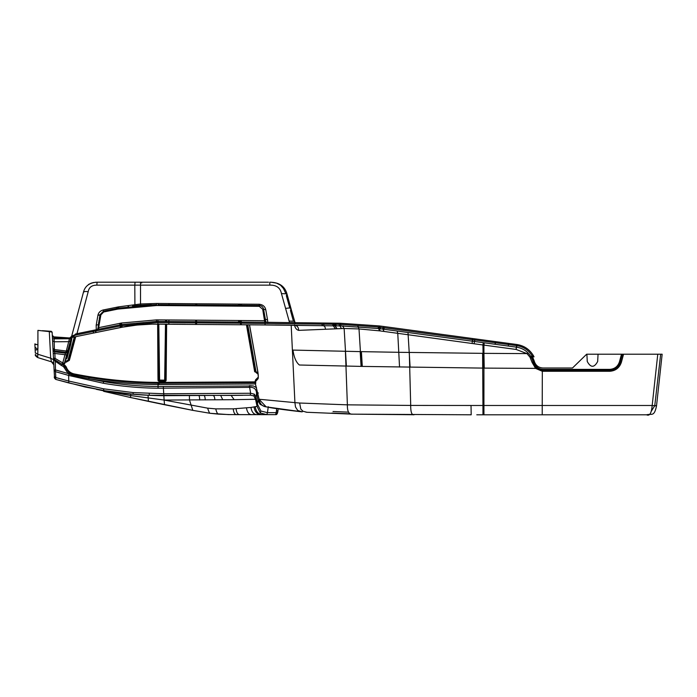 <?xml version="1.0" encoding="UTF-8"?>
<svg xmlns="http://www.w3.org/2000/svg" width="697" height="697" viewBox="0 0 697 697"><rect width="100%" height="100%" fill="white"/><g stroke="black" fill="none" stroke-linecap="round" stroke-linejoin="round"><path stroke-width="1.05" d="M54.906 358.859L55.08 358.171L53.486 358.171L54.906 358.859L54.244 359.399L53.486 358.171L54.279 360.523L53.486 358.214L53.016 349.354L54.488 351.846L53.068 350.303M586.883 354.215L587.266 361.499C590.734 367.85 594.201 367.85 597.669 361.499L598.052 354.215L586.647 354.215L572.49 367.999L542.963 367.999C538.598 367.728 535.723 365.516 534.329 361.377A21.276 21.25 180 0 0 534.242 361.063L531.497 356.829L532.308 356.829L530.731 356.402A0.897 0.897 0 0 0 531.497 356.829L530.731 356.402L531.497 356.829M534.033 356.829L532.308 356.829L532.238 355.984L530.731 356.402C527.324 351.201 522.628 348.134 516.66 347.193L516.886 345.642C523.491 346.697 528.605 350.138 532.238 355.984L533.588 355.984L534.033 356.829L533.588 356.829M516.704 345.616L516.608 347.184L516.886 344.51L516.625 345.607L383.777 327.729L383.751 326.51L495.454 341.617L495.245 344.292L516.66 347.193M533.588 355.984C529.825 349.519 524.257 345.703 516.886 344.51M532.525 356.829L534.242 361.063M533.196 359.669L532.36 359.661L530.731 356.402L530.992 356.829L530.025 357.23L526.976 353.606L516.137 349.45L483.927 345.093L483.927 353.362L526.976 353.606L527.925 352.848M383.751 326.51L379.9 326.004A307.028 189.079 -151.8 0 0 379.229 325.917L340.11 323.234L335.466 323.181L335.501 324.305L338.916 324.349A193.583 59.463 13.3 0 1 340.145 324.366L378.166 326.998A283.391 166.966 26.8 0 1 378.846 327.085L379.255 327.137A316.708 187.781 27 0 1 379.926 327.224L382.662 327.581L383.167 329.132L379.752 328.688A313.737 187.911 27.4 0 1 380.423 328.775L495.245 344.292M598.052 354.215L621.489 354.215L619.467 361.769C617.873 366.544 614.562 369.079 609.535 369.384L543.19 369.384C538.981 369.166 536.045 367.127 534.381 363.259L534.05 362.144A20.257 20.23 -0 0 0 533.763 361.063L532.9 361.273L532.36 359.661M532.9 361.273L533.179 362.301L532.099 362.431L530.025 357.23M543.19 369.384L543.19 370.229C538.589 369.994 535.383 367.772 533.553 363.546L533.179 362.301L534.05 362.144M534.381 363.259L533.553 363.546L536.324 367.607L535.575 368.382L532.099 362.431M518.402 347.515L516.947 347.237M383.707 326.501L384.239 329.28L383.733 327.721A388.412 1.725 7.6 0 1 382.697 327.581L382.662 327.581M495.454 341.617L516.808 344.501M67.67 351.088L65.666 353.196L67.435 351.985L70.397 340.938L68.794 341.678L54.209 341.774L54.105 338.847L52.467 338.847L52.284 335.318L53.8 337.705L68.646 338.751L54.105 338.847L54.105 336.886L68.707 337.906L68.646 338.751A1424.755 595.944 -176.4 0 0 69.256 338.794L69.325 337.949L68.707 337.906M621.489 354.215L622.404 354.215L620.33 361.952C618.596 367.136 614.998 369.898 609.535 370.229L609.535 369.384M484.276 342.811L483.927 345.093L482.934 344.963L483.282 342.671L474.448 341.478L474.657 339.927M543.181 371.292L543.19 370.229L609.535 370.229L609.535 371.292L543.181 371.292A11.379 11.37 -1.2 0 1 542.231 371.248L535.575 368.382L483.927 368.112L483.927 405.48L542.222 405.48L542.214 414.793L617.028 414.793M97.075 329.62L98.626 327.668L121.417 323.025L156.476 319.879L195.7 320.176L195.683 321.726L241.293 322.092L241.293 323.199L321.683 324.14A154.9 1.124 0.4 0 0 323.12 324.157L333.636 324.279A183.128 15.613 -2.9 0 0 333.976 324.288L335.501 324.305L336.433 325.874L339.822 325.917A190.638 58.531 13.4 0 1 341.033 325.935L377.669 328.435M34.85 343.935L36.645 344.51L34.876 344.449L34.85 343.935L35.312 352.848L38.143 354.346L50.698 358.223L51.439 361.804L53.835 364.845C54.026 363.503 53.233 362.501 51.439 361.804L37.716 357.57L37.865 348.979L36.479 349.946L35.155 349.859L35.32 353.057M119.736 323.347L120.05 324.88L75.45 334.002L75.224 335.187L70.711 337.705L121.234 327.372A87.604 87.569 -10.8 0 1 121.487 327.329A167.933 167.933 -9.7 0 1 121.992 327.233L136.507 325.081L151.929 324.131L241.275 324.767L241.293 323.199L240.57 323.199L240.578 320.533L241.301 320.533L241.293 322.092L265.069 322.284L265.069 324.968L322.746 325.708L321.683 324.14M42.378 330.692L51.29 331.31L42.378 330.692M472.261 341.182L472.47 339.631M537.5 368.513L536.376 367.65M474.448 341.478L474.126 343.76L380.187 330.927A202.165 89.364 -159.5 0 0 379.525 330.848L359.007 328.94L344.135 328.487L298.647 330.361C296.521 329.829 295.127 328.017 294.483 324.941M55.054 358.371L62.756 362.937L64.969 354.703L54.836 353.475L55.08 358.171M622.404 354.215L623.545 354.215L621.41 362.187C619.494 367.877 615.538 370.917 609.535 371.292M75.224 335.187L120.93 325.839A89.172 89.138 -10.8 0 1 121.191 325.787A168.726 168.726 -9.7 0 1 121.696 325.691L156.45 322.545L240.561 323.199L240.543 324.767L241.267 324.767L241.275 323.199L241.275 324.767L265.383 324.968M397.116 331.023L397.76 333.305L398.771 352.307L483.927 353.362L484.241 368.112M619.372 364.365L616.061 368.129M335.466 323.181L335.257 324.305L336.433 325.874M53.564 359.722L50.698 358.223L49.304 331.615L52.127 332.155L52.353 335.719L53.817 336.869L53.8 337.705M54.105 338.847L52.467 338.847L52.284 335.318L53.817 336.869L69.439 337.949L69.439 338.794L66.293 351.018L54.619 349.572L52.972 348.491L53.016 349.354M195.63 324.41L195.683 321.726L157.958 321.439L157.94 324.122L168.857 324.21L168.892 319.975M66.581 358.171L67.017 358.267L70.597 344.91A3.128 3.128 180 0 0 70.65 344.701L70.17 344.797A1.499 0.836 -75 0 0 70.214 344.623L71.608 337.522L70.214 344.623L66.746 357.282L65.44 359.434L65.309 361.63L66.189 361.865L69.36 360.349L75.738 336.677M49.234 331.171L49.304 331.615L37.917 330.378M37.908 348.979L37.917 330.814M126.81 326.379L122.245 327.181L121.958 325.647L122.245 327.181L123.587 326.928M121.417 323.025L121.705 324.558L156.468 321.43L156.476 319.879L156.45 322.545M127.046 326.344L136.168 325.116M136.385 325.098L145.612 324.358M151.179 324.149L152.443 324.122M153.671 324.114L154.115 324.105M154.961 324.105L156.18 324.114M379.421 328.644L378.846 327.085M157.914 324.122L157.958 322.554M71.373 337.566L65.44 359.434L66.746 357.282L66.546 358.275A0.897 0.897 -157.3 0 1 66.171 358.702L66.546 358.275A0.897 0.897 -157.3 0 0 66.59 358.162L70.092 344.78M218.701 324.593L240.543 324.767L240.57 323.199M379.525 330.848L378.671 328.557A207.427 90.052 -159.9 0 0 378.671 328.557A281.17 165.712 26.9 0 1 379.342 328.635L380.187 330.927M56.048 360.689L55.324 361.752L55.49 371.667L54.105 370.011L55.751 370.002L68.132 373.548L68.942 372.555L64.063 365.489A151.519 151.066 12.4 0 1 61.989 364.313L54.227 359.504L53.486 358.214L53.242 353.475L53.486 358.171M98.948 329.193L98.626 327.668L100.891 314.87L100.011 314.756L103.513 311.158L103.182 309.982L118.333 306.898L140.524 303.979L140.524 285.134A98.547 1.978 180 0 0 134.8 285.143L134.913 305.704L132.517 305.966M97.868 328.81L100.011 314.756L103.513 311.158L113.149 309.18M113.742 309.067L116.748 308.449M623.545 354.215L662.15 354.215L656.53 405.846L654.788 405.471C657.802 405.994 656.931 405.994 652.183 405.48C651.477 413.225 649.604 416.327 646.572 414.793L646.119 414.793M660.669 354.215L654.788 405.471M120.346 327.555L120.041 324.88L120.93 324.706L121.234 327.372L120.93 325.839M254.945 381.904L255.381 381.843L255.032 382.514L159.012 383.045C130.409 382.923 102.067 380.092 73.995 374.533C69.831 373.557 67.025 371.057 65.588 367.031L66.224 366.866L64.847 365.193L64.525 365.742L61.989 364.304L61.319 365.411A152.992 152.538 12.3 0 0 63.41 366.596L63.836 367.136L65.588 367.031L64.063 365.489L63.41 366.596M100.891 314.87L103.687 311.986L103.513 311.158L118.673 308.074M103.687 311.986L116.991 309.268L116.913 308.414M116.991 309.268L117.959 309.076L117.793 308.248L116.817 308.431L118.629 308.083L156.363 304.676M93.407 333.061L93.381 331.467M95.759 332.582L95.445 329.908M103.182 309.982C100.22 310.818 98.46 312.622 97.92 315.384L100.011 314.756L99.68 316.63M99.88 315.488L99.741 316.264M99.575 317.205L99.314 318.686M99.026 320.306L98.826 321.448M98.643 322.484L98.477 323.425M52.127 332.155L52.292 335.466L52.127 332.155L51.29 331.31L52.118 332.155M324.697 325.726L322.746 325.708A153.392 1.133 0.4 0 0 324.166 325.726L334.586 325.847A159.474 12.049 -2.4 0 0 334.917 325.856L336.189 325.865M34.876 344.449L35.007 346.914L37.464 349.606M98.268 324.602L96.186 325.22L97.92 315.384M71.53 336.773A0.897 0.784 -165 0 0 71.469 336.912L71.643 336.285L69.883 337.871L69.927 338.664L69.778 337.897A1.664 1.49 82.8 0 1 69.883 337.871A1.342 1.333 138.9 0 0 69.778 337.897L69.761 337.906M172.586 324.236L185.341 324.332M36.645 344.51L37.969 344.963L37.769 349.214M195.674 322.842L195.674 324.41L196.554 324.419L196.589 320.184L238.583 320.515L238.566 323.181M399.538 367.075L398.771 352.307L361.394 351.645A294.814 1.969 -179.1 0 1 360.445 351.619L292.975 350.086C294.003 357.43 296.147 362.405 299.396 365.01L361.342 366.395A316.56 8.05 0.3 0 0 362.283 366.413L483.927 368.112L483.613 353.353M121.191 325.787L121.487 327.329L120.616 327.503L121.487 327.329L120.616 327.503L120.302 325.961M71.521 337.54L70.118 344.666M88.475 284.55L89.495 283.906M90.776 283.296L93.694 282.477M95.027 282.302L95.559 282.259M96.108 282.233L96.717 282.215M358.023 326.614L359.007 328.94L361.342 366.395M52.284 335.301L52.563 340.685L54.209 341.774L54.427 350.905L65.91 352.307L66.293 351.018L67.888 350.269L70.885 339.09L69.439 338.794L71.347 337.278M654.753 405.741L651.129 411.483M265.069 322.284L322.781 323.025A155.387 1.22 0.3 0 0 323.077 323.025L333.332 323.155A195.195 13.626 -176.4 0 1 333.602 323.155L335.222 323.173M69.439 337.949L69.256 338.794M639.349 414.793L629.269 414.793M622.7 414.793L621.506 414.793M156.468 321.43L157.958 321.439L157.966 319.888M337.043 328.662L335.17 325.856L332.103 325.821M332.094 325.821L330.927 325.804M330.613 325.804L329.881 325.795M329.873 325.795L328.087 325.769M656.53 405.846C654.161 417.172 651.869 413.391 646.572 414.793L476.792 414.793M141.779 283.008L140.89 282.207M61.301 365.402L54.279 360.523M117.479 307.063L117.793 308.248L118.629 308.083L118.333 306.898M117.959 309.076L156.581 305.521L259.206 306.323L262.699 309.276L263.579 309.172L265.357 319.252L267.552 319.879L265.775 309.799C265.069 306.514 262.891 304.667 259.232 304.258L156.607 303.456L140.524 303.979L140.689 305.199L132.596 305.957M158.097 303.465L158.08 304.685L259.214 305.478C261.549 305.661 263.004 306.898 263.579 309.172L265.775 309.799M128.048 306.541L128.536 306.471M120.633 323.173L121.156 325.795M265.208 318.451L265.095 317.78M264.965 317.065L264.721 315.663M264.433 314.051L264.215 312.814M263.997 311.576L263.788 310.357M120.982 324.697L121.696 324.558L121.992 327.233M72.41 333.41L73.08 330.892M74.039 327.346L75.45 322.058M76.836 316.874L78.108 312.16M79.92 305.382L82.107 297.227M241.301 320.533L264.712 320.725L264.703 322.284M262.699 309.276L264.782 322.284L264.782 320.786L265.679 321.343L265.688 322.293M266.367 324.976L267.003 324.985M267.038 324.985L267.84 324.985M266.542 322.293L265.679 321.343L265.034 317.44M65.901 357.7L67.435 351.985L65.666 353.196L64.969 354.703L66.616 355.043L64.403 363.276L62.756 362.937L61.981 364.278L54.244 359.399M53.242 353.475L54.836 353.475L54.488 351.846L65.666 353.196M68.942 372.555L69.717 373.113L69.02 374.08L68.132 373.548L63.836 367.136M257.907 372.677L257.681 373.592L255.102 371.78L246.886 324.811L255.102 371.78L255.982 371.658L247.783 324.819M76.879 333.959L88.188 291.764C85.234 291.18 83.596 291.529 83.291 292.81C84.79 286.145 89.399 282.616 97.101 282.207L140.524 282.207L97.101 282.207L96.822 285.143L134.8 285.143L135.079 282.207M66.389 359.086L65.849 358.894L67.017 358.267M158.794 324.131L159.604 380.083A3035.993 3033.884 180 0 0 164.527 380.161L166.113 380.266L166.174 376.084L165.389 376.101L166.06 324.183M156.581 305.521L156.59 304.676L140.689 305.199L151.371 304.702M111.18 329.428L114.918 328.662M117 328.235L117.932 328.043M118.089 328.017L119.414 327.738M71.643 336.285L83.291 292.81M71.652 336.25L75.346 334.543M333.706 325.839L332.347 324.271M52.563 340.685L52.972 348.491M70.266 338.533L70.711 337.705L69.831 337.888M71.469 337.548L77.994 336.215M325.429 329.272C325.316 326.893 324.427 325.699 322.746 325.708L322.075 325.699M318.459 325.647L316.238 325.621M314.155 325.586L313.615 325.586M309.372 325.525L294.012 325.29C296.983 325.299 298.534 326.989 298.647 330.361M341.129 325.935L339.822 325.917L338.916 324.349M343.743 325.987L342.724 325.961M335.998 325.865L335.327 325.856M62.495 363.573L64.403 363.276C64.072 364.74 63.27 365.054 62.007 364.226M170.173 304.781L169.005 304.772L169.023 303.552M71.294 337.583L70.519 340.476M293.977 325.29L294.962 325.307M290.658 322.563L294.953 322.624M53.085 350.443L53.042 349.615L53.085 350.443M52.58 340.885L52.475 338.864L52.58 340.885M53.486 358.214L54.523 377.887L55.725 379.395L85.33 387.053L103.748 390.433L103.6 391.322L130.557 397.517L192.816 410.367L210.119 413.304L228.45 414.593L275.629 414.645L237.276 414.645A370.621 7.972 1.3 0 1 236.701 414.645A317.518 16.885 3.2 0 1 236.187 414.645L234.209 414.645M293.219 320.507L290.483 310.566L290.98 308.536L289.525 307.935L285.552 308.414L289.525 307.926L290.971 308.536L294.639 321.247L294.465 322.354M286.371 325.185L290.004 325.229M290.963 325.246L293.298 325.281M409.305 352.473L410.707 405.427L471.024 405.48L471.189 414.793L352.464 414.157L414.07 414.741C411.77 415.212 410.646 412.11 410.707 405.427L347.385 404.844C347.228 411.5 348.962 414.602 352.595 414.157L306.959 412.275L302.977 411.265L300.799 409.034L299.623 403.023L347.385 404.844C347.228 411.5 348.962 414.602 352.595 414.157L352.464 414.157M276.117 325.063L276.561 325.072M277.563 325.081L278.356 325.09M278.556 325.09L281.335 325.124M283.513 325.15L284.507 325.159M64.847 365.193L61.981 364.278L63.584 364.679L64.403 363.303L63.836 364.514L61.989 364.304L61.319 365.411M265.043 324.968L265.034 323.399L265.043 324.968M247.566 324.819L256.296 324.889M260.844 324.933L263.1 324.95M260.094 305.574L259.563 305.495M242.007 305.338L241.423 305.33L241.441 304.11M333.018 411.526L348.596 412.145M285.596 293.106L283.47 288.523L280.534 285.195L276.543 283.121L271.107 282.233L269.791 282.207L269.791 285.134L140.524 285.134L140.524 282.207L266.751 282.207M250.214 395.208L163.725 395.687C143.268 395.513 123.282 393.831 103.757 390.642L68.785 382.941L68.646 375.43L55.49 371.667L55.804 377.539L68.75 381.059L103.653 388.821L103.748 390.433M130.714 393.883L130.557 397.517L103.6 391.322L103.67 390.834L130.574 395.556L164.126 400.052L207.628 408.154L215.748 408.878L233.26 408.851C233.643 412.981 234.967 414.915 237.25 414.645L236.205 414.645M333.976 324.288L336.808 328.67M255.05 382.339L259.101 399.25L294.918 402.631L291.189 325.246L292.383 350.068L292.975 350.086M103.653 388.821L133.083 392.577L133.214 394.197L149.367 395.26L230.141 395.417M54.139 370.682L54.453 376.554L55.804 377.539L55.725 379.395L68.785 382.941M65.1 360.697L66.415 361.029L66.189 361.865L64.769 361.943L65.309 361.63L64.83 363.39L63.836 364.514M258.134 377.8L255.912 380.153L255.59 379.813L254.945 381.878L159.021 382.409L159.012 383.237A451.734 451.612 -154.3 0 1 158.053 383.237L158.053 386.513L253.429 385.981L256.54 387.706L253.429 385.981L249.343 385.641L250.624 393.265L250.223 395.121L253.874 395.931L255.52 399.285L257.088 406.377L260.251 412.955L260.878 411.012L257.602 404.469L256.069 397.551L254.327 394.162L250.624 393.265L163.647 393.753L133.083 392.577M66.189 361.865L68.925 360.288L75.25 336.773L68.933 360.262M158.053 383.237C134.904 383.106 111.903 381.189 89.042 377.478L88.833 378.741L73.446 375.683L69.02 374.08L68.646 375.43L103.313 383.254C121.435 386.382 139.679 388.037 158.045 388.22L249.378 387.349C254.004 387.088 256.4 389.083 256.566 393.343L258.387 392.995M69.717 373.113L73.629 374.707L73.446 375.683M89.042 377.478L73.629 374.707L74.126 373.914C70.205 373 67.574 370.647 66.224 366.866M159.465 380.841L159.604 380.083L158.167 380.797L159.447 381.607L158.82 380.196A0.671 0.653 104.5 0 0 158.872 380.484L159.456 380.85A3032.804 3029.737 0 0 0 164.649 380.937L165.311 380.283L165.389 376.101L165.328 380.283M103.313 383.254L103.6 381.581L88.833 378.741C111.764 382.47 134.835 384.404 158.053 384.535A452.954 452.832 -154.4 0 0 159.021 384.544L255.546 383.942L255.538 383.123M258.334 377.365L258.117 378.663L255.381 381.843L255.912 380.153L257.629 378.454M165.938 380.928L164.64 381.686L164.649 380.937L165.938 380.928L166.113 380.266M158.82 380.196L158.228 324.122M166.095 319.949L166.086 321.5M165.494 324.183L164.649 380.928M163.298 386.53L164.126 400.052L234.131 399.686L231.151 395.443M238.696 306.157L238.67 305.312M217.647 305.147L197.268 304.99M331.816 413.094L350.46 413.809M269.791 285.134C276.413 284.96 280.307 287.783 281.449 293.594L286.955 293.855L286.354 295.746L289.76 307.943M164.126 400.052L164.518 404.73L148.391 401.376L148.06 395.121M300.991 411.692L266.149 406.856C272.858 408.259 284.881 409.923 302.21 411.857L297.706 410.446L295.484 406.978L294.918 402.631L299.623 403.023M159.021 384.544L159.012 383.237L255.52 382.644M259.11 399.276L255.032 382.514L255.877 382.975L255.381 381.843M249.535 324.837L257.489 369.68C258.273 373.836 258.482 376.833 258.117 378.663M264.538 406.49L259.972 404.269L258.038 400.278L257.088 406.377L250.937 407.457L233.26 408.851M306.959 412.275L305.913 412.154M266.149 406.856L259.049 399.276C259.894 403.842 262.255 406.368 266.149 406.856M257.62 392.69L256.435 392.611M260.025 399.895L258.038 400.278L256.566 393.343L255.52 399.285L234.131 399.686M276.753 408.625L276.43 410.855A1.655 1.037 8.2 0 0 278.068 410.045L277.301 413.077L275.629 414.645L276.151 412.659A1.655 1.037 9.6 0 0 277.789 411.892A1.655 1.037 9.6 0 0 277.789 411.7M260.251 412.955L266.785 414.645L267.465 412.668L276.151 412.659L276.43 410.855M275.637 414.645L261.236 414.645M260.878 411.012L267.465 412.668L268.275 406.708M508.322 346.06L508.531 343.386M516.059 349.441L516.625 345.607M531.759 357.195L530.992 356.829M472.775 338.55L472.566 341.225M472.662 338.533L472.453 341.208M474.849 338.829L474.64 341.504M384.239 329.28L383.777 327.729M383.942 331.423L382.697 327.581M495.062 344.266L495.271 342.715M619.467 361.769L621.41 362.187M516.494 347.167L516.137 349.45M35.007 346.914L35.268 351.959M196.563 324.419L196.571 322.85M542.327 370.194L542.222 405.48L652.183 405.48L657.768 354.215M472.383 341.199L472.069 343.482M93.11 330.387L93.424 333.061L143.373 322.92L94.644 332.809M474.126 343.76L482.934 344.963L483.256 368.103M35.399 354.555L37.716 357.57C35.695 356.254 34.92 355.209 35.399 354.442M380.423 328.775L379.9 326.004M379.395 328.644L379.133 325.908M379.656 328.679L379.229 325.917M238.583 320.515L239.489 320.524L239.472 323.19M383.028 329.115L383.899 331.415M378.07 326.989L379.429 330.831M116.817 308.431L116.504 307.255M96.029 332.53L95.716 330.997M340.11 323.234L341.033 325.935L378.584 328.54M324.166 325.726L323.077 323.025M334.586 325.847L333.602 323.155M66.816 357.3L70.17 344.797L70.597 344.91M407.989 332.495L410.115 367.241M335.17 325.856L334.229 324.288M67.888 350.269L66.293 351.018M161.504 324.149L168.857 324.21L168.866 322.641M482.612 353.353L482.943 405.48L483.927 405.48L483.945 414.793M471.189 414.793L471.024 405.48L482.943 405.48L482.96 414.793M259.206 306.323L259.232 304.258M378.671 328.557L378.166 326.998M118.795 308.91L118.629 308.083M241.415 306.183L241.423 305.33M257.681 373.592L255.102 371.78M168.996 305.617L169.005 304.772M257.533 372.747L255.982 371.658M239.489 320.524L240.578 320.533M66.415 361.029L68.062 360.088L74.283 336.973M68.925 360.288L68.062 360.088M342.567 325.961L344.135 328.487L346.383 366.091M96.256 329.995L96.186 325.22M361.394 351.645L362.283 366.413M88.188 291.764C88.955 287.33 91.838 285.125 96.822 285.143M360.175 351.619L361.072 366.387M78.195 336.172L87.866 334.194M88.719 334.02L91.516 333.445M333.305 325.83L335.274 328.731M70.65 344.701L72.07 337.426M195.7 320.176L196.589 320.184M289.551 322.545A655.825 584.339 180 0 1 289.116 321.047L294.639 321.247L295.162 322.955M289.116 321.047L281.449 293.594M239.602 306.166L239.629 304.101M238.705 305.312L238.722 304.092M240.692 306.175L240.718 304.11M156.59 304.676L156.607 303.456M345.407 351.314L347.385 404.844M103.67 390.834L96.317 389.318M130.557 397.517L148.391 401.376M339.822 325.917L341.486 328.531M195.805 305.817L195.831 303.753M103.766 390.599L133.214 394.197M149.21 393.526L149.367 395.26M64.769 361.917L66.198 361.839M159.021 382.409C130.452 382.296 102.154 379.464 74.126 373.914M267.77 322.545L267.552 319.879M157.653 324.122L157.958 376.049L158.742 376.075L158.803 380.196L158.019 380.179L158.167 380.797M257.785 373.967L255.119 371.736M254.684 371.797L246.442 324.811M255.59 379.813L258.256 377.182M165.537 321.5L165.564 319.949M103.6 381.581C121.618 384.7 139.775 386.347 158.053 386.513L158.045 388.22M166.627 319.958L166.627 321.509M166.627 324.192L166.174 376.084M157.958 376.049L158.019 380.179M164.64 381.686A3029.397 3025.198 0 0 1 159.447 381.607M66.076 362.24L69.36 360.349M196.693 305.826L196.72 303.761M189.392 395.548L189.488 400.034L192.816 410.367L164.509 404.73M249.343 385.641L249.378 387.349M222.735 399.756L220.722 395.539M214.876 399.834C214.659 396.706 213.848 395.26 212.463 395.478M205.275 399.939C205.049 396.846 204.543 395.365 203.759 395.513M215.748 408.878C216.671 412.589 217.656 414.349 218.684 414.157L231.021 414.628M199.725 399.991C199.525 396.907 199.194 395.426 198.715 395.521M207.628 408.154C208.812 411.753 209.64 413.46 210.119 413.304L192.808 410.367M254.039 407.092C254.945 412.458 257.69 414.976 262.281 414.645M250.937 407.457C251.817 412.563 254.17 414.959 257.995 414.645M246.45 407.806C247.278 412.659 249.204 414.942 252.218 414.645M236.083 408.634C236.527 412.894 237.921 414.898 240.273 414.645M255.241 406.874C256.165 412.397 259.084 414.994 263.989 414.645M254.327 394.162L253.874 395.931M275.751 414.645C276.674 414.837 277.354 413.922 277.789 411.892L278.068 410.045A1.655 1.037 8.2 0 0 278.077 409.897M37.716 357.57L51.439 361.804M121.775 327.268L137.448 324.985M93.694 333L94.548 332.826M94.609 332.817L93.424 333.061M275.263 325.055L295.075 325.307M357.788 326.605L358.275 326.632L357.788 326.605M70.397 340.938L70.231 341.547M70.362 337.775L71.469 336.912L71.146 338.123M129.72 325.935L139.217 324.819M149.245 324.201L149.846 324.183M65.84 358.894L65.448 359.399M294.012 325.29L296.042 325.647M54.453 376.554C54 377.373 54.427 378.323 55.725 379.395M140.524 282.207L141.822 282.207M266.759 282.207L268.493 282.207M269.791 282.207C279.07 282.302 284.785 286.188 286.946 293.855L291.058 308.727M249.448 324.837L257.437 369.689C258.831 378.767 258.038 377.504 258.204 377.617L256.871 379.316M234.323 414.645L237.154 414.645M218.649 414.157L210.093 413.295M230.402 395.417L242.669 395.312M241.563 414.645L252.114 414.645L241.563 414.645M242.495 414.645L244.943 414.645L242.495 414.645"/></g></svg>
